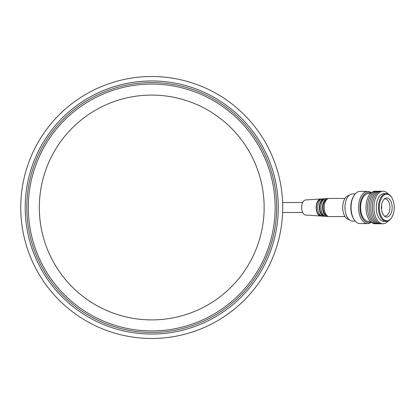 <?xml version="1.0" encoding="UTF-8"?>
<svg xmlns="http://www.w3.org/2000/svg" width="415" height="415" viewBox="0 0 415 415"><rect width="100%" height="100%" fill="white"/><g stroke="black" fill="none" stroke-linecap="round" stroke-linejoin="round"><path stroke-width="0.62" d="M26.793 207.5A124.936 124.936 0 0 0 151.729 332.436A124.936 124.936 0 0 0 276.665 207.5A124.936 124.936 0 0 0 151.729 82.564A124.936 124.936 0 0 0 26.793 207.5M20.75 207.5A130.979 130.979 0 0 0 151.729 338.479A130.979 130.979 0 0 0 282.708 207.5A130.979 130.979 0 0 0 151.729 76.521A130.979 130.979 0 0 0 20.75 207.5M381.489 205.949A2.77 1.556 -90 0 1 381.753 207.531A2.77 1.556 -90 0 1 381.489 209.051M384.228 199.086A8.565 4.804 -90 0 1 385.037 198.941A8.565 4.804 -90 0 1 389.924 207.588A8.565 4.804 -90 0 1 385.037 216.059A8.565 4.804 -90 0 1 384.228 215.914M392.159 207.599A9.571 5.369 -90 0 1 384.964 216.506A9.571 5.369 -90 0 1 381.416 207.401A9.571 5.369 -90 0 1 384.964 198.495A9.571 5.369 -90 0 1 392.159 207.599M379.326 207.365A13.301 7.465 -90 0 1 383.828 195.289A13.301 7.465 -90 0 1 391.848 197.722A13.301 7.465 -90 0 1 394.25 207.635A13.301 7.465 -90 0 1 391.848 217.278A13.301 7.465 -90 0 1 383.756 219.654A13.301 7.465 -90 0 1 379.326 207.365M391.848 217.278L391.578 217.719A13.903 7.802 -90 0 1 386.287 221.403A13.903 7.802 -90 0 1 378.485 207.355A13.903 7.802 -90 0 1 386.287 193.597A13.903 7.802 -90 0 1 391.578 197.281L391.848 197.722M386.287 221.403L384.046 221.403A13.903 7.802 -90 0 1 376.244 207.355A13.903 7.802 -90 0 1 384.046 193.597L386.287 193.597M388.113 221.019A16.278 9.135 -90 0 1 378.682 221.828A16.278 9.135 -90 0 1 373.889 207.334A16.278 9.135 -90 0 1 378.765 193.094A16.278 9.135 -90 0 1 388.113 193.981M382.236 223.721A16.278 9.135 -90 0 1 372.307 207.334A16.278 9.135 -90 0 1 382.236 191.279M380.659 223.721A16.278 9.135 -90 0 1 370.73 207.334A16.278 9.135 -90 0 1 380.659 191.279M379.077 223.721A16.278 9.135 -90 0 1 369.153 207.334A16.278 9.135 -90 0 1 379.077 191.279M377.5 223.721A16.278 9.135 -90 0 1 367.576 207.334A16.278 9.135 -90 0 1 377.5 191.279M375.923 223.721A16.278 9.135 -90 0 1 365.999 207.334A16.278 9.135 -90 0 1 375.923 191.279M370.382 221.403L368.442 221.403A13.903 7.802 -90 0 1 360.64 207.355A13.903 7.802 -90 0 1 368.442 193.597L370.382 193.597M370.927 221.947A15.111 8.482 -90 0 1 359.961 207.344A15.111 8.482 -90 0 1 370.927 193.053M371.259 222.243A16.118 9.047 -90 0 1 367.607 223.618A16.118 9.047 -90 0 1 358.56 207.334A16.118 9.047 -90 0 1 367.607 191.382A16.118 9.047 -90 0 1 371.259 192.757M367.607 223.618L360.101 223.618A16.118 9.047 -90 0 1 353.985 219.374A16.118 9.047 -90 0 1 351.059 207.334A16.118 9.047 -90 0 1 353.985 195.626A16.118 9.047 -90 0 1 360.101 191.382L367.607 191.382M353.985 219.374L353.533 218.638A15.111 8.482 -90 0 1 350.784 207.344A15.111 8.482 -90 0 1 353.533 196.362L353.985 195.626M355.25 221.102L352.594 221.102A13.602 7.631 -90 0 1 344.964 207.36A13.602 7.631 -90 0 1 352.594 193.898L355.25 193.898M349.072 219.566A12.092 6.785 -90 0 1 342.717 207.376A12.092 6.785 -90 0 1 349.072 195.434M326.781 215.437A8.061 4.524 -90 0 1 323.052 207.5A8.061 4.524 -90 0 1 326.781 199.563M325.91 216.35A8.85 4.97 -90 0 1 325.728 216.345A8.85 4.97 -90 0 1 320.94 207.5A8.85 4.97 -90 0 1 325.728 198.655L327.394 198.546A8.959 5.027 -90 0 1 327.575 198.541A8.959 5.027 -90 0 1 328.229 198.614M328.229 216.386A8.959 5.027 -90 0 1 327.58 216.459A8.959 5.027 -90 0 1 327.394 216.454A8.959 5.027 -90 0 1 322.548 207.5A8.959 5.027 -90 0 1 327.394 198.546M323.814 215.525A8.061 4.524 -90 0 1 319.716 207.5A8.061 4.524 -90 0 1 323.814 199.475M322.574 216.137A8.637 4.845 -90 0 1 322.398 216.132A8.637 4.845 -90 0 1 317.729 207.5A8.637 4.845 -90 0 1 322.398 198.868L324.063 198.764A8.746 4.907 -90 0 1 324.24 198.754A8.746 4.907 -90 0 1 324.898 198.832M324.898 216.168A8.746 4.907 -90 0 1 324.245 216.246A8.746 4.907 -90 0 1 324.063 216.236A8.746 4.907 -90 0 1 319.332 207.5A8.746 4.907 -90 0 1 324.063 198.764M320.831 215.561A8.061 4.524 -90 0 1 316.38 207.5A8.061 4.524 -90 0 1 320.831 199.439M305.897 215.058A7.558 4.238 -90 0 1 305.741 215.053A7.558 4.238 -90 0 1 301.653 207.5A7.558 4.238 -90 0 1 305.741 199.947A7.558 4.238 -90 0 1 305.891 199.942M321.563 215.945A8.528 4.788 -90 0 1 320.909 216.028A8.528 4.788 -90 0 1 320.733 216.023A8.528 4.788 -90 0 1 316.121 207.5A8.528 4.788 -90 0 1 320.733 198.977A8.528 4.788 -90 0 1 320.904 198.972A8.528 4.788 -90 0 1 321.563 199.055M345.01 216.568L329.245 216.568A9.068 5.089 -90 0 1 329.245 216.568A9.068 5.089 -90 0 1 324.157 207.5A9.068 5.089 -90 0 1 329.24 198.432A9.068 5.089 -90 0 1 329.245 198.432A9.068 5.089 -90 0 1 329.251 198.432L345.01 198.432M264.137 207.5A112.403 112.403 0 0 0 151.729 95.097A112.403 112.403 0 0 0 39.326 207.5A112.403 112.403 0 0 0 151.729 319.903A112.403 112.403 0 0 0 264.137 207.5M28.313 207.5A123.416 123.416 0 0 0 151.729 330.916A123.416 123.416 0 0 0 275.145 207.5A123.416 123.416 0 0 0 151.729 84.084A123.416 123.416 0 0 0 28.313 207.5M25.185 207.5A126.549 126.549 0 0 0 151.729 334.049A126.549 126.549 0 0 0 278.278 207.5A126.549 126.549 0 0 0 151.729 80.951A126.549 126.549 0 0 0 25.185 207.5M302.711 212.49L282.615 212.49M302.711 202.51L282.615 202.51M325.728 216.345L327.394 216.454M322.398 216.132L324.063 216.236M305.741 215.053L320.733 216.023M305.741 199.947L320.733 198.977"/></g></svg>
